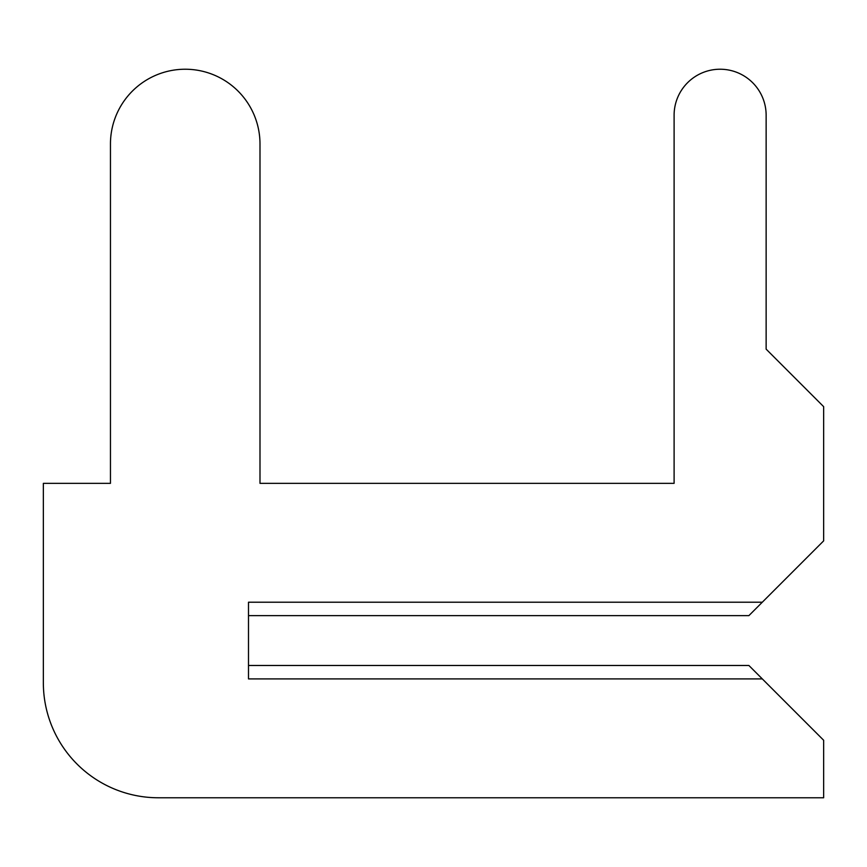 <?xml version="1.0" encoding="UTF-8"?>
<svg xmlns="http://www.w3.org/2000/svg" width="867" height="867" viewBox="0 0 867 867"><rect width="100%" height="100%" fill="white"/><g stroke="black" fill="none" stroke-linecap="round" stroke-linejoin="round"><path stroke-width="1.3" d="M248.493 665.477L248.493 615.635L248.493 665.477L248.493 615.635L248.493 665.477L748.882 665.477L823.65 740.255L823.65 797.77L158.379 797.77A115.029 115.029 0 0 1 43.35 682.741L43.35 483.353L43.35 682.741L43.35 483.353L43.35 682.741L43.35 483.353L110.456 483.353L110.456 143.998A74.768 74.768 0 0 1 185.224 69.23A74.768 74.768 0 0 1 259.992 143.998L259.992 483.353L259.992 143.998L259.992 483.353L259.992 143.998L259.992 483.353L674.103 483.353L259.992 483.353L674.103 483.353L259.992 483.353L674.103 483.353L674.103 115.246A46.016 46.016 0 0 1 720.119 69.23A46.016 46.016 0 0 1 766.135 115.246L766.135 349.141L766.135 115.246L766.135 349.141L766.135 115.246L766.135 349.141L823.65 406.656L823.65 540.867L762.299 602.218L248.493 602.218L248.493 678.904L762.299 678.904M762.299 602.218L748.882 615.635L248.493 615.635"/></g></svg>
